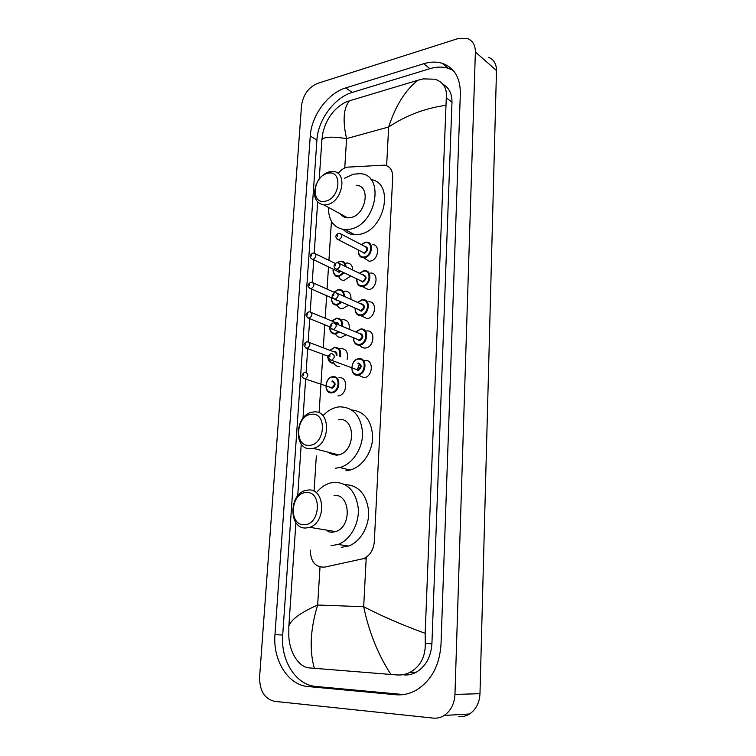 <?xml version="1.0" encoding="UTF-8"?>
<svg xmlns="http://www.w3.org/2000/svg" width="756" height="756" viewBox="0 0 756 756"><rect width="100%" height="100%" fill="white"/><g stroke="black" fill="none" stroke-linecap="round" stroke-linejoin="round"><path stroke-width="1.13" d="M363.901 360.716L364.827 360.527C373.936 358.939 373.19 376.819 364.071 377.735L358.505 375.174M366.802 330.967C375.732 329.748 374.456 347.231 365.517 348.006L365.356 348.025C363.078 348.204 361.292 347.316 360.017 345.35M368.73 301.814C377.367 300.945 375.789 317.756 367.123 318.663L361.529 315.942M370.629 273.048C378.954 272.5 377.121 288.679 368.701 289.699L363.031 286.94M372.5 244.67C380.523 244.434 378.435 259.988 370.27 261.122L369.117 261.236L364.524 258.335M338.896 377.811L339.057 377.792C348.346 376.223 347.647 394.821 338.319 395.908L337.96 395.955M339.264 348.96L341.003 348.535C346.371 348.96 348.412 352.57 347.127 359.355M339.756 366.471L339.737 366.471C337.167 366.698 335.21 365.62 333.897 363.249M341.325 320.015L343.082 319.637C347.826 320.015 349.839 323.209 349.111 329.21M346.182 334.776L341.173 337.422C338.65 337.554 336.779 336.439 335.56 334.076M343.356 291.447L345.123 291.126C349.281 291.476 351.228 294.245 350.973 299.433M348.582 305.207L342.581 308.741C340.124 308.788 338.338 307.645 337.214 305.301M345.36 263.258L347.136 262.993C350.708 263.324 352.57 265.658 352.721 270.024M350.812 276.025L343.971 280.438C341.589 280.4 339.888 279.229 338.858 276.913M310.262 550.132C310.65 561.859 315.46 567.51 324.721 567.104L363.532 558.646C369.901 555.717 373.492 550.094 374.305 541.768L392.714 177.036C392.714 170.232 389.983 166.273 384.511 165.148L346.995 167.171C343.64 168.097 340.672 170.213 338.102 173.511M331.43 221.347L328.917 260.357M328.491 266.962L327.065 289.123M326.649 295.672L325.193 318.267M324.778 324.778L323.294 347.807M322.878 354.271L319.098 412.918M316.329 455.934L314.061 491.192M365.847 331.128L366.443 331.005M357.238 369.958L359.506 363.863M274.447 701.313C264.477 698.827 259.535 690.7 259.601 676.932L301.55 105.434C303.175 94.661 308.542 87.309 317.633 83.387L457.815 38.65L467.454 38.537C472.727 40.673 475.373 45.162 475.373 51.984L454.961 694.424C454.394 703.874 450.812 710.886 444.207 715.45C440.757 717.605 437.1 718.493 433.216 718.105L274.447 701.313M488.612 57.352C493.829 59.497 496.446 63.901 496.484 70.563L479.984 693.687C479.493 702.806 476.015 709.572 469.561 713.985C466.197 716.074 462.615 716.934 458.807 716.565M423.747 63.721L345.757 87.904C327.858 93.12 311.377 115.715 310.262 135.995L274.967 634.681C272.727 660.158 287.951 685.116 308.051 686.552L395.804 694.736C402.957 695.369 409.846 693.8 416.48 690.048C431.411 680.551 439.586 665.356 441.003 644.462L460.347 93.272C460.3 77.594 454.243 67.596 442.175 63.277C436.458 61.567 430.315 61.708 423.747 63.721L429.909 68.673L352.22 92.43C334.379 97.552 317.983 119.949 316.906 140.096L282.706 635.002C280.533 660.262 295.747 685.012 315.781 686.439L403.515 694.556M453.26 70.488L448.27 68.295C442.572 66.575 436.448 66.698 429.909 68.673M404.006 674.928C408.202 675.25 412.256 674.361 416.159 672.264C425.722 666.48 430.977 656.983 431.912 643.781L451.975 102.202C452.069 93.621 449.055 87.658 442.94 84.313M445.539 105.358C424.853 108.306 405.887 115.517 388.65 126.989C395.69 105.462 405.481 89.869 418.011 80.212L423.341 78.889L435.182 79.229C443.517 82.291 447.221 88.461 446.295 97.751L425.174 633.339L425.297 643.526C425.448 656.803 420.402 666.376 410.158 672.264C406.019 674.371 401.625 675.269 396.985 674.947L309.544 667.926C298.44 667.283 289.208 651.663 288.792 635.484L288.858 626.195C290.729 619.807 300.321 612.747 317.652 605.017C310.338 628.992 309.232 650.103 314.345 668.332M418.011 80.212L349.461 100.822C343.47 108.127 342.515 120.714 346.579 138.603C331.591 136.345 323.36 136.798 321.886 139.945L319.23 179.087M317.662 202.154L314.203 253.128M313.74 259.941L312.219 282.3M311.755 289.104L310.206 311.878M309.752 318.663L308.174 341.863M307.711 348.648L306.104 372.273M305.641 379.096L302.986 418.257M301.238 444.027L297.713 495.917M295.898 522.594L288.858 626.195M321.886 139.945L322.869 132.848C326.337 118.777 333.755 108.628 345.123 102.4L349.461 100.822M390.965 674.494C378.085 654.705 368.985 632.12 363.674 606.718C381.771 616.102 402.277 624.976 425.174 633.339M325.562 201.143C310.536 205.282 312.559 176.535 327.395 173.407C342.525 168.777 340.71 198.204 325.562 201.143M318.777 179.711C321.744 175.59 325.231 172.973 329.257 171.848L333.056 171.508C347.987 171.782 342.666 201.89 327.102 204.668L323.993 204.98C315.176 202.995 312.559 196.173 316.15 184.492M340.361 213.92C342.156 216.348 344.566 217.662 347.59 217.86L350.671 217.586C366.046 215.016 371.111 185.692 356.35 185.267M341.202 214.94L341.173 214.354M344.519 178.274L353.269 174.182L360.149 173.653C385.333 174.636 376.346 225.052 349.971 229.219L345.114 229.663C334.01 228.265 328.454 220.846 328.425 207.399M370.988 179.597C394.708 182.593 384.927 230.495 359.572 234.341L354.744 234.766C350.151 234.53 346.342 232.782 343.309 229.503M309.431 445.322C293.715 447.098 295.974 414.987 311.481 414.288C327.32 411.954 325.288 444.906 309.431 445.322M311.085 448.686C293.309 450.718 294.547 414.997 312.133 412.2L313.494 411.992C330.901 409.242 330.882 444.736 313.249 448.336L311.085 448.686M329.758 453.496L336.429 455.216L338.575 454.885C355.963 451.464 355.755 416.953 338.575 419.533M323.634 415.035C327.783 410.763 332.413 408.117 337.507 407.106L339.331 406.841C353.165 407.021 360.924 415.668 362.587 432.782C362.908 448.374 352.4 464.316 339.831 467.52L335.655 468.191M351.786 409.96C364.817 411.623 371.782 420.705 372.661 437.204C372.396 452.201 362.181 466.972 350.123 470.024L345.964 470.686M304.186 524.692C288.253 525.637 290.587 492.402 306.312 492.553C322.368 491.022 320.26 525.165 304.186 524.692M305.878 528C288.82 529.115 288.556 494.641 305.348 490.521L308.372 489.992C325.052 488.159 326.507 522.368 309.714 527.301L305.878 528M327.924 531.648L331.818 532.3L335.598 531.619C352.145 526.885 350.491 493.649 334.029 495.378M317.142 491.835C320.922 487.384 325.269 484.445 330.183 483.008L334.813 482.252C348.232 482.99 356.057 491.797 358.306 508.656C359.28 524.078 350.113 540.171 338.026 544.443L331.015 545.709M345.171 484.587C358.514 485.343 366.329 494.046 368.607 510.706C369.608 525.949 360.546 541.844 348.525 546.04L341.561 547.287M386.637 165.696L388.65 126.989L346.579 138.603L344.755 167.974M366.254 557.229L363.674 606.718L317.652 605.017L320.015 567.028M454.961 694.424L479.984 693.687M475.373 51.984L496.484 70.563M282.706 635.002L274.967 634.681M315.781 686.439L308.051 686.552M316.906 140.096L310.262 135.995M352.22 92.43L345.757 87.904M403.165 694.528L395.804 694.736M451.975 102.202L446.295 97.751M431.912 643.781L425.297 643.526M340.096 261.283L341.107 261.179C344.056 261.396 345.69 263.258 346.04 266.774M344.245 272.878L339.151 276.554L334.965 275.345M333.415 269.306C333.245 273.88 335.059 276.082 338.849 275.893L343.545 272.547M345.256 266.386C344.698 262.88 342.855 261.292 339.737 261.623L337.233 262.748M340.899 271.281L339.075 272.321L336.514 270.78M336.94 270.988L338.414 271.688L340.162 270.931M313.343 253.071L313.967 253.118C316.755 254.895 316.48 257.002 313.154 259.44L336.968 270.998M311.585 255.991L311.661 254.942L311.585 255.991M338.348 289.576L339.085 289.501C342.61 289.746 344.339 292.062 344.292 296.428M341.901 302.249L337.384 305.065L333.301 303.855M331.6 297.864C331.544 302.353 333.368 304.536 337.091 304.394L341.173 301.928M343.555 296.097C343.432 291.788 341.58 289.737 337.979 289.945L334.076 292.27M338.036 300.548L337.318 300.775L334.776 299.263M311.425 282.262L311.869 282.29C314.789 284.058 314.553 286.193 311.16 288.697L309.421 288.13M309.582 285.258L309.658 284.19L309.582 285.258M337.856 293.536L340.02 294.509M336.571 318.257L337.025 318.2C341.136 318.493 342.922 321.234 342.392 326.431M339.359 332.016L335.314 333.982L331.629 332.753M329.767 326.8C329.814 331.204 331.667 333.368 335.305 333.283L338.575 331.695M341.674 326.138C342.071 321.111 340.247 318.616 336.212 318.635L332.092 321.13M335.333 322.472L335.985 322.292C337.592 322.188 338.518 323.077 338.773 324.938M309.488 311.85L309.743 311.869C312.795 313.627 312.597 315.781 309.138 318.342L307.437 317.785M307.55 314.931L307.626 313.844L307.55 314.931M337.97 324.607L335.777 322.651L311.377 312.549M334.936 347.297L334.936 347.297C339.652 347.647 341.457 350.822 340.361 356.813M327.717 356.067C328.019 361.009 330.051 363.39 333.793 363.211L329.937 362.048M339.633 356.539C340.625 350.878 338.886 347.94 334.407 347.713L330.079 350.378M333.405 351.644L334.18 351.417C336.297 351.483 337.195 352.844 336.874 355.5M307.512 341.854L307.579 341.854C310.773 343.593 310.612 345.785 307.097 348.412L305.433 347.855M305.49 345.01L305.566 343.914L305.49 345.01M336.146 355.225C336.363 353.024 335.607 351.89 333.859 351.814L309.289 342.506M327.915 356.142C328.076 360.451 329.937 362.587 333.49 362.559M332.961 376.762C341.183 375.373 340.521 391.873 332.271 392.836L331.969 392.874C323.7 394.131 324.56 377.66 332.763 376.79C325.789 376.469 322.358 393.139 331.95 392.874L332.271 392.836M326.044 385.947C326.337 390.124 328.208 392.213 331.657 392.232C339.501 391.75 340.446 375.874 332.593 377.178M329.994 387.27L331.695 387.79C335.088 385.191 335.182 383.046 331.988 381.355M305.471 372.254C308.694 373.965 308.58 376.176 305.122 378.869L303.411 378.35M303.402 375.505L303.477 374.4L303.402 375.505M332.356 380.93C336.118 382.999 335.966 385.503 331.893 388.461M365.413 242.279L366.669 242.166C374.211 241.92 372.235 256.605 364.553 257.692L360.064 256.36M358.637 250.16C358.363 254.942 360.234 257.22 364.26 257.012C372.16 255.811 372.982 240.644 365.063 242.619L361.453 244.66M364.562 246.286L364.865 246.21C368.673 247.817 368.541 250.217 364.458 253.402L361.765 251.767M362.19 251.984L364.165 252.721C367.492 250.368 367.775 248.299 364.997 246.513L341.381 234.171M339.104 233.32L339.86 233.377C342.657 235.192 342.364 237.318 338.971 239.765L337.072 239.142M337.497 235.182L337.431 236.241L337.497 235.182M363.816 270.828L364.77 270.733C372.604 270.194 370.856 285.456 362.937 286.439L358.542 285.116M356.964 278.955C356.794 283.661 358.694 285.929 362.644 285.768C370.591 284.719 371.423 269.334 363.456 271.187L359.629 273.379M362.823 274.938L363.258 274.825C367.095 276.535 366.953 278.964 362.842 282.111L360.168 280.495M360.603 280.703L362.549 281.44C365.951 279.021 366.188 276.923 363.267 275.146L339.52 263.598M337.337 262.776L337.904 262.814C340.843 264.619 340.587 266.774 337.138 269.278L335.267 268.663M335.645 264.695L335.579 265.772L335.645 264.695M357.692 302.457L362.833 299.688C370.96 298.847 369.457 314.713 361.302 315.583L360.829 315.639C356.87 315.432 354.989 312.927 355.178 308.117M355.263 308.155C355.225 312.767 357.134 315.016 360.999 314.912C369.004 314.014 369.845 298.422 361.831 300.132L357.777 302.495M361.066 303.969L361.623 303.817C365.479 305.632 365.346 308.098 361.207 311.207L358.552 309.61M359.005 309.809L360.914 310.536C364.373 308.061 364.572 305.934 361.51 304.177L337.62 293.422M335.541 292.638L335.919 292.657C339.009 294.453 338.792 296.626 335.267 299.206L333.434 298.592M333.765 294.623L333.698 295.709L333.765 294.623M360.546 329.077L360.877 329.04C369.278 327.868 368.049 344.367 359.648 345.123L359.487 345.142C355.443 345.076 353.43 342.61 353.458 337.724M355.811 331.978L360.329 329.115L355.698 331.931M353.553 337.762C353.628 342.279 355.566 344.509 359.346 344.452C367.388 343.706 368.238 327.906 360.187 329.474L355.906 332.016M359.27 333.405L359.979 333.207C363.853 335.135 363.712 337.63 359.554 340.701L356.926 339.132M357.39 339.312L359.251 340.03C362.785 337.488 362.937 335.343 359.724 333.594L335.692 323.662M333.727 322.916L333.897 322.925C337.138 324.702 336.968 326.904 333.377 329.55L331.582 328.936M331.856 324.976L331.79 326.072L331.856 324.976M357.966 375.07C349.442 376.431 350.217 359.809 358.675 358.826C350.255 359.072 349.423 376.875 357.957 375.061L357.966 375.07M351.823 367.813C352.031 372.207 353.978 374.409 357.664 374.4C365.753 373.814 366.613 357.796 358.514 359.213M358.306 363.003C362.2 365.035 362.058 367.567 357.871 370.591M331.875 353.619C335.239 355.358 335.116 357.588 331.506 360.319L357.626 369.92C361.16 367.293 361.264 365.129 357.938 363.419M330.835 353.742C327.159 355.859 327.357 358.051 331.43 360.31L329.71 359.724M329.928 355.745L329.862 356.87L329.928 355.745M358.883 358.798L358.883 358.798C367.444 357.286 366.717 374.173 358.136 375.042M366.159 559.015L363.532 558.646M444.207 715.45L469.561 713.985M448.27 68.295L442.175 63.277M416.159 672.264L410.158 672.264M341.107 261.179L340.049 261.264M315.45 253.827L335.371 263.475M312.417 253.232C309.204 255.519 309.327 257.598 312.776 259.488M339.879 261.292L336.911 262.729M333.235 269.221C332.253 270.913 334.842 277.66 338.282 276.649M339.085 289.501L338.31 289.567M313.428 282.99L334.87 292.629M310.461 282.413C307.153 284.814 307.305 286.921 310.905 288.726L333.585 298.733M334.691 299.225L336.76 300.141M338.13 289.595L333.887 292.185M331.411 297.779C331.411 302.598 333.207 305.046 336.807 305.122M337.025 318.2L336.552 318.248M308.476 311.992C305.037 313.816 305.216 315.942 309.006 318.361L330.344 327.036M336.363 318.276L331.903 321.045M329.569 326.724C329.72 331.61 331.638 334.029 335.314 333.982M306.464 341.977C302.929 343.989 303.128 346.135 307.078 348.412L328.406 356.331M334.577 347.335L329.881 350.302M304.432 372.377C300.916 375.184 301.096 377.348 304.961 378.869L329.947 387.204M363.466 257.796C359.837 257.484 358.164 254.914 358.457 250.066M361.274 244.566L365.195 242.289M362.219 252.003L338.508 239.813C335.106 237.639 335.002 235.532 338.206 233.491M366.669 242.166L365.365 242.26M362.152 286.524C358.42 286.344 356.624 283.793 356.766 278.87M359.44 273.285L363.598 270.846M360.64 280.712L336.798 269.316C332.668 268.021 333.68 264.184 336.401 262.927M364.77 270.733L363.778 270.809M360.829 315.639C357.002 315.592 355.084 313.069 355.065 308.07M357.588 302.409L361.982 299.773M359.034 309.818L335.059 299.234C331.279 297.354 331.119 295.199 334.568 292.78M362.833 299.688L362.162 299.745M359.487 345.142C355.575 345.237 353.534 342.751 353.345 337.677M357.418 339.331L333.292 329.559C329.351 327.802 329.153 325.628 332.716 323.048M323.993 204.98L347.59 217.86M345.114 229.663L354.744 234.766M339.831 467.52L350.123 470.024M313.249 448.336L338.575 454.885M338.026 544.443L348.525 546.04M309.714 527.301L335.598 531.619"/></g></svg>
